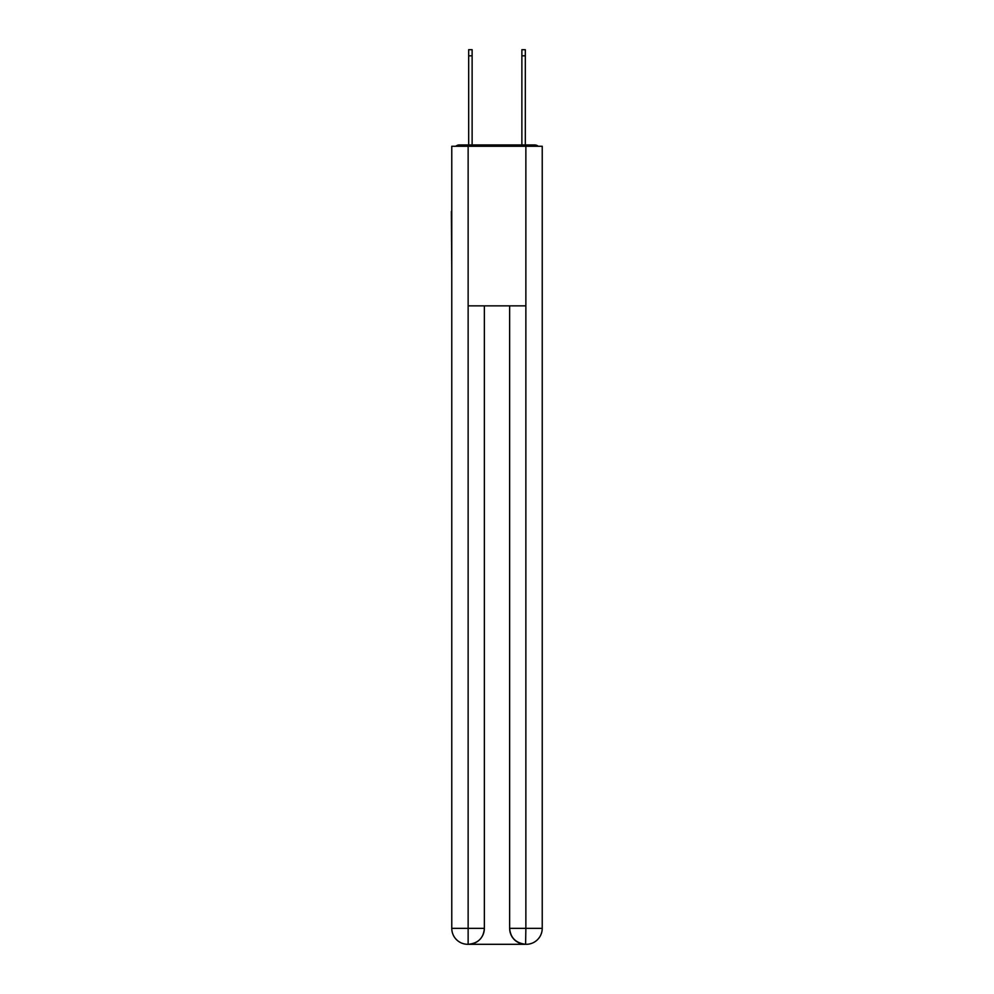 <?xml version="1.0" encoding="UTF-8"?>
<svg xmlns="http://www.w3.org/2000/svg" width="994" height="994" viewBox="0 0 994 994"><rect width="100%" height="100%" fill="white"/><g stroke="black" fill="none" stroke-linecap="round" stroke-linejoin="round"><path stroke-width="1.49" d="M542.227 270.753L542.227 158.493M451.773 211.436L451.773 158.493M451.375 211.436L451.773 270.753M538.164 146.267A5.318 5.318 0 0 0 534.635 144.938L459.365 144.938A5.318 5.318 0 0 0 455.836 146.267M459.365 144.938L468.671 144.938L468.671 49.7L472.125 49.7L472.125 144.938L476.25 144.938M517.75 144.938L521.875 144.938L521.875 49.7L525.329 49.7L525.329 144.938L534.635 144.938M468.137 146.267L468.137 305.866L525.863 305.866L525.863 146.267L451.773 146.267L451.773 928.334A15.966 15.966 0 0 0 467.739 944.3L525.602 944.3A15.966 15.966 0 0 1 509.636 928.334L509.636 305.866L509.636 928.334C510.444 937.752 515.774 943.07 525.602 944.3L525.863 928.334L542.227 928.334A15.966 15.966 0 0 1 526.261 944.3L525.975 944.3M525.863 146.267L542.227 146.267L542.227 928.334M484.364 305.866L484.364 928.334A15.966 15.966 0 0 1 468.398 944.3C478.276 943.269 483.593 937.951 484.364 928.334L484.364 305.866M451.773 928.334A15.966 15.966 0 0 0 467.739 944.3A15.966 15.966 0 0 1 451.773 928.334L468.137 928.334L468.137 944.3M484.364 928.334L468.137 928.334L468.137 305.866M509.636 928.334L525.863 928.334L525.863 305.866M468.671 55.813L472.125 55.813M525.329 55.813L521.875 55.813"/></g></svg>
